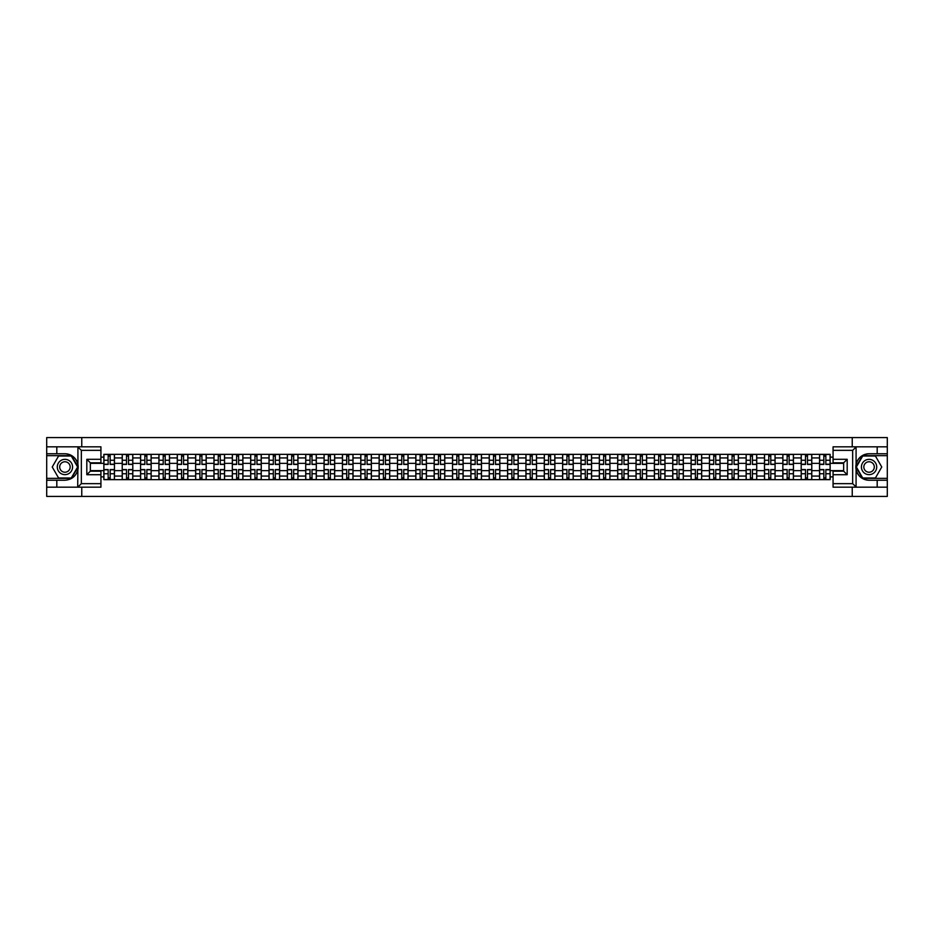 <?xml version="1.0" encoding="UTF-8"?>
<svg xmlns="http://www.w3.org/2000/svg" width="934" height="934" viewBox="0 0 934 934"><rect width="100%" height="100%" fill="white"/><g stroke="black" fill="none" stroke-linecap="round" stroke-linejoin="round"><path stroke-width="1.4" d="M100.93 450.351L81.34 450.351L77.709 446.826L100.93 446.826L100.93 462.82L90.341 462.82L90.341 471.18L100.93 471.18L100.93 487.174L77.709 487.174L77.919 464.443C76.098 457.835 71.766 454.274 64.936 453.761A13.239 13.239 0 0 1 77.919 469.557C76.098 476.165 71.766 479.726 64.936 480.239L46.7 480.239L46.7 496.409L887.3 496.409L887.3 455.652L862.514 455.652L855.964 467L862.514 478.348L887.3 478.348M869.064 453.761C862.234 454.274 857.902 457.835 856.081 464.443L856.081 469.557C857.902 476.165 862.234 479.726 869.064 480.239A13.239 13.239 0 0 1 855.836 467A13.239 13.239 0 0 1 869.064 453.761L887.3 453.761L887.3 437.591L46.7 437.591L46.7 478.348L71.486 478.348L78.036 467L71.486 455.652L46.7 455.652M122.226 479.644L122.226 457.94L114.462 457.94L114.462 479.644M114.462 457.94L114.462 454.356M122.226 457.94L122.226 454.356M132.803 454.356L132.803 479.644M140.567 479.644L140.567 454.356M151.156 454.356L151.156 479.644M158.92 479.644L158.92 454.356M169.509 454.356L169.509 479.644M177.273 479.644L177.273 454.356M187.862 454.356L187.862 479.644M195.626 479.644L195.626 454.356M206.204 454.356L206.204 479.644M213.968 479.644L213.968 454.356M224.557 454.356L224.557 479.644M232.321 479.644L232.321 454.356M242.91 454.356L242.91 479.644M250.674 479.644L250.674 454.356M261.263 454.356L261.263 479.644M269.027 479.644L269.027 454.356M279.616 454.356L279.616 479.644M287.38 479.644L287.38 454.356M297.958 454.356L297.958 479.644M305.722 479.644L305.722 454.356M316.311 454.356L316.311 479.644M324.075 479.644L324.075 454.356M334.664 454.356L334.664 479.644M342.428 479.644L342.428 454.356M353.017 454.356L353.017 479.644M360.781 479.644L360.781 454.356M371.37 454.356L371.37 479.644M379.134 479.644L379.134 454.356M389.712 454.356L389.712 479.644M397.475 479.644L397.475 454.356M408.065 454.356L408.065 479.644M415.828 479.644L415.828 454.356M426.418 454.356L426.418 479.644M434.182 479.644L434.182 454.356M444.771 454.356L444.771 479.644M452.535 479.644L452.535 454.356M463.124 454.356L463.124 479.644M470.876 479.644L470.876 454.356M481.465 454.356L481.465 479.644M489.229 479.644L489.229 454.356M499.818 454.356L499.818 479.644M507.582 479.644L507.582 454.356M518.172 454.356L518.172 479.644M525.935 479.644L525.935 454.356M536.525 454.356L536.525 479.644M544.288 479.644L544.288 454.356M554.866 454.356L554.866 479.644M562.63 479.644L562.63 454.356M573.219 454.356L573.219 479.644M580.983 479.644L580.983 454.356M591.572 454.356L591.572 479.644M599.336 479.644L599.336 454.356M609.925 454.356L609.925 479.644M617.689 479.644L617.689 454.356M628.278 454.356L628.278 479.644M636.042 479.644L636.042 454.356M646.62 454.356L646.62 479.644M654.384 479.644L654.384 454.356M664.973 454.356L664.973 479.644M672.737 479.644L672.737 454.356M683.326 454.356L683.326 479.644M691.09 479.644L691.09 454.356M701.679 454.356L701.679 479.644M709.443 479.644L709.443 454.356M720.032 454.356L720.032 479.644M727.796 479.644L727.796 454.356M738.374 454.356L738.374 479.644M746.138 479.644L746.138 454.356M756.727 454.356L756.727 479.644M764.491 479.644L764.491 454.356M775.08 454.356L775.08 479.644M782.844 479.644L782.844 454.356M793.433 454.356L793.433 479.644M801.197 479.644L801.197 454.356M811.774 454.356L811.774 479.644M819.538 479.644L819.538 454.356M819.538 470.643L811.774 470.643M801.197 470.643L793.433 470.643M782.844 470.643L775.08 470.643M764.491 470.643L756.727 470.643M746.138 470.643L738.374 470.643M727.796 470.643L720.032 470.643M709.443 470.643L701.679 470.643M691.09 470.643L683.326 470.643M672.737 470.643L664.973 470.643M654.384 470.643L646.62 470.643M636.042 470.643L628.278 470.643M617.689 470.643L609.925 470.643M599.336 470.643L591.572 470.643M580.983 470.643L573.219 470.643M562.63 470.643L554.866 470.643M544.288 470.643L536.525 470.643M525.935 470.643L518.172 470.643M507.582 470.643L499.818 470.643M489.229 470.643L481.465 470.643M470.876 470.643L463.124 470.643M452.535 470.643L444.771 470.643M434.182 470.643L426.418 470.643M415.828 470.643L408.065 470.643M397.475 470.643L389.712 470.643M379.134 470.643L371.37 470.643M360.781 470.643L353.017 470.643M342.428 470.643L334.664 470.643M324.075 470.643L316.311 470.643M305.722 470.643L297.958 470.643M287.38 470.643L279.616 470.643M269.027 470.643L261.263 470.643M250.674 470.643L242.91 470.643M232.321 470.643L224.557 470.643M213.968 470.643L206.204 470.643M195.626 470.643L187.862 470.643M177.273 470.643L169.509 470.643M158.92 470.643L151.156 470.643M140.567 470.643L132.803 470.643M122.226 470.643L114.462 470.643M819.538 463.357L811.774 463.357M801.197 463.357L793.433 463.357M782.844 463.357L775.08 463.357M764.491 463.357L756.727 463.357M746.138 463.357L738.374 463.357M727.796 463.357L720.032 463.357M709.443 463.357L701.679 463.357M691.09 463.357L683.326 463.357M672.737 463.357L664.973 463.357M654.384 463.357L646.62 463.357M636.042 463.357L628.278 463.357M617.689 463.357L609.925 463.357M599.336 463.357L591.572 463.357M580.983 463.357L573.219 463.357M562.63 463.357L554.866 463.357M544.288 463.357L536.525 463.357M525.935 463.357L518.172 463.357M507.582 463.357L499.818 463.357M489.229 463.357L481.465 463.357M470.876 463.357L463.124 463.357M452.535 463.357L444.771 463.357M434.182 463.357L426.418 463.357M415.828 463.357L408.065 463.357M397.475 463.357L389.712 463.357M379.134 463.357L371.37 463.357M360.781 463.357L353.017 463.357M342.428 463.357L334.664 463.357M324.075 463.357L316.311 463.357M305.722 463.357L297.958 463.357M287.38 463.357L279.616 463.357M269.027 463.357L261.263 463.357M250.674 463.357L242.91 463.357M232.321 463.357L224.557 463.357M213.968 463.357L206.204 463.357M195.626 463.357L187.862 463.357M177.273 463.357L169.509 463.357M158.92 463.357L151.156 463.357M140.567 463.357L132.803 463.357M122.226 463.357L114.462 463.357M90.341 470.643L103.872 470.643L103.872 463.357L90.341 463.357M100.93 457.123L103.872 457.123L103.872 463.357M843.659 463.357L830.128 463.357L830.128 454.356L103.872 454.356L103.872 457.123M830.128 457.123L833.07 457.123M833.07 476.877L830.128 476.877L830.128 470.643L843.659 470.643M103.872 470.643L103.872 479.644L830.128 479.644L830.128 476.877M103.872 476.877L100.93 476.877M852.24 496.409L852.24 487.174M852.24 446.826L852.24 437.591M81.76 496.409L81.76 487.174M81.76 446.826L81.76 437.591M830.128 463.357L830.128 470.643M110.165 477.881L108.157 477.881M108.157 456.119L110.165 456.119M128.518 477.881L126.51 477.881M126.51 456.119L128.518 456.119M146.86 477.881L144.863 477.881M144.863 456.119L146.86 456.119M165.213 477.881L163.217 477.881M163.217 456.119L165.213 456.119M183.566 477.881L181.57 477.881M181.57 456.119L183.566 456.119M201.919 477.881L199.911 477.881M199.911 456.119L201.919 456.119M220.261 477.881L218.264 477.881M218.264 456.119L220.261 456.119M238.614 477.881L236.617 477.881M236.617 456.119L238.614 456.119M256.967 477.881L254.97 477.881M254.97 456.119L256.967 456.119M275.32 477.881L273.323 477.881M273.323 456.119L275.32 456.119M293.673 477.881L291.665 477.881M291.665 456.119L293.673 456.119M312.014 477.881L310.018 477.881M310.018 456.119L312.014 456.119M330.367 477.881L328.371 477.881M328.371 456.119L330.367 456.119M348.721 477.881L346.724 477.881M346.724 456.119L348.721 456.119M367.074 477.881L365.077 477.881M365.077 456.119L367.074 456.119M385.427 477.881L383.419 477.881M383.419 456.119L385.427 456.119M403.768 477.881L401.772 477.881M401.772 456.119L403.768 456.119M422.121 477.881L420.125 477.881M420.125 456.119L422.121 456.119M440.474 477.881L438.478 477.881M438.478 456.119L440.474 456.119M458.827 477.881L456.819 477.881M456.819 456.119L458.827 456.119M477.181 477.881L475.173 477.881M475.173 456.119L477.181 456.119M495.522 477.881L493.526 477.881M493.526 456.119L495.522 456.119M513.875 477.881L511.879 477.881M511.879 456.119L513.875 456.119M532.228 477.881L530.232 477.881M530.232 456.119L532.228 456.119M550.581 477.881L548.573 477.881M548.573 456.119L550.581 456.119M568.923 477.881L566.926 477.881M566.926 456.119L568.923 456.119M587.276 477.881L585.279 477.881M585.279 456.119L587.276 456.119M605.629 477.881L603.633 477.881M603.633 456.119L605.629 456.119M623.982 477.881L621.986 477.881M621.986 456.119L623.982 456.119M642.335 477.881L640.327 477.881M640.327 456.119L642.335 456.119M660.677 477.881L658.68 477.881M658.68 456.119L660.677 456.119M679.03 477.881L677.033 477.881M677.033 456.119L679.03 456.119M697.383 477.881L695.386 477.881M695.386 456.119L697.383 456.119M715.736 477.881L713.739 477.881M713.739 456.119L715.736 456.119M734.089 477.881L732.081 477.881M732.081 456.119L734.089 456.119M752.43 477.881L750.434 477.881M750.434 456.119L752.43 456.119M770.784 477.881L768.787 477.881M768.787 456.119L770.784 456.119M789.137 477.881L787.14 477.881M787.14 456.119L789.137 456.119M807.49 477.881L805.482 477.881M805.482 456.119L807.49 456.119M825.843 477.881L823.835 477.881M823.835 456.119L825.843 456.119M110.165 464.467L110.165 454.473L114.392 454.473L114.392 464.467L110.165 464.467M108.157 456.002L110.165 456.002M111.87 454.473L103.931 454.473L103.931 464.467L108.157 464.467L108.157 454.473L106.453 454.473M108.157 469.533L108.157 479.527L103.931 479.527L103.931 469.533L108.157 469.533M110.165 477.998L108.157 477.998M106.453 479.527L114.392 479.527L114.392 469.533L110.165 469.533L110.165 479.527L111.87 479.527M128.518 464.467L128.518 454.473L132.745 454.473L132.745 464.467L128.518 464.467M126.51 456.002L128.518 456.002M130.223 454.473L122.284 454.473L122.284 464.467L126.51 464.467L126.51 454.473L124.806 454.473M146.86 464.467L146.86 454.473L151.098 454.473L151.098 464.467L146.86 464.467M144.863 456.002L146.86 456.002M148.564 454.473L140.625 454.473L140.625 464.467L144.863 464.467L144.863 454.473L143.159 454.473M56.811 480.239L56.811 487.174L46.7 487.174M77.709 487.174L56.811 487.174M46.7 480.239L46.7 478.348M77.709 446.826L56.811 446.826L56.811 453.761L46.7 453.761M56.811 446.826L46.7 446.826M64.936 453.761L56.811 453.761M90.341 462.82L86.815 459.294L100.93 459.294M100.93 474.706L86.815 474.706L90.341 471.18M77.919 487.069L81.34 483.649L100.93 483.649M856.291 446.826L852.66 450.351L833.07 450.351L833.07 446.826L887.3 446.826M877.189 453.761L877.189 446.826M833.07 483.649L852.66 483.649L856.291 487.174L833.07 487.174L833.07 471.18L843.659 471.18L843.659 462.82L833.07 462.82L833.07 450.351M887.3 453.761L887.3 455.652M856.291 487.174L877.189 487.174L877.189 480.239L887.3 480.239M877.189 487.174L887.3 487.174M869.064 480.239L877.189 480.239M843.659 471.18L847.185 474.706L833.07 474.706M833.07 459.294L847.185 459.294L843.659 462.82M57.289 467A7.647 7.647 0 0 0 64.936 474.647A7.647 7.647 0 0 0 72.583 467A7.647 7.647 0 0 0 64.936 459.353A7.647 7.647 0 0 0 57.289 467M59.694 467A5.23 5.23 0 0 0 64.936 472.23A5.23 5.23 0 0 0 70.167 467A5.23 5.23 0 0 0 64.936 461.77A5.23 5.23 0 0 0 59.694 467M71.288 456.002L77.639 467L71.288 477.998L58.585 477.998L52.234 467L58.585 456.002L71.288 456.002M861.417 467A7.647 7.647 0 0 0 869.064 474.647A7.647 7.647 0 0 0 876.711 467A7.647 7.647 0 0 0 869.064 459.353A7.647 7.647 0 0 0 861.417 467M863.833 467A5.23 5.23 0 0 0 869.064 472.23A5.23 5.23 0 0 0 874.306 467A5.23 5.23 0 0 0 869.064 461.77A5.23 5.23 0 0 0 863.833 467M875.415 456.002L881.766 467L875.415 477.998L862.712 477.998L856.361 467L862.712 456.002L875.415 456.002M126.51 469.533L126.51 479.527L122.284 479.527L122.284 469.533L126.51 469.533M128.518 477.998L126.51 477.998M124.806 479.527L132.745 479.527L132.745 469.533L128.518 469.533L128.518 479.527L130.223 479.527M144.863 469.533L144.863 479.527L140.625 479.527L140.625 469.533L144.863 469.533M146.86 477.998L144.863 477.998M143.159 479.527L151.098 479.527L151.098 469.533L146.86 469.533L146.86 479.527L148.564 479.527M165.213 464.467L165.213 454.473L169.451 454.473L169.451 464.467L165.213 464.467M163.217 456.002L165.213 456.002M166.917 454.473L158.978 454.473L158.978 464.467L163.217 464.467L163.217 454.473L161.512 454.473M183.566 464.467L183.566 454.473L187.804 454.473L187.804 464.467L183.566 464.467M181.57 456.002L183.566 456.002M185.271 454.473L177.332 454.473L177.332 464.467L181.57 464.467L181.57 454.473L179.865 454.473M201.919 464.467L201.919 454.473L206.145 454.473L206.145 464.467L201.919 464.467M199.911 456.002L201.919 456.002M203.624 454.473L195.685 454.473L195.685 464.467L199.911 464.467L199.911 454.473L198.206 454.473M163.217 469.533L163.217 479.527L158.978 479.527L158.978 469.533L163.217 469.533M165.213 477.998L163.217 477.998M161.512 479.527L169.451 479.527L169.451 469.533L165.213 469.533L165.213 479.527L166.917 479.527M181.57 469.533L181.57 479.527L177.332 479.527L177.332 469.533L181.57 469.533M183.566 477.998L181.57 477.998M179.865 479.527L187.804 479.527L187.804 469.533L183.566 469.533L183.566 479.527L185.271 479.527M199.911 469.533L199.911 479.527L195.685 479.527L195.685 469.533L199.911 469.533M201.919 477.998L199.911 477.998M198.206 479.527L206.145 479.527L206.145 469.533L201.919 469.533L201.919 479.527L203.624 479.527M218.264 469.533L218.264 479.527L214.026 479.527L214.026 469.533L218.264 469.533M220.261 477.998L218.264 477.998M216.56 479.527L224.499 479.527L224.499 469.533L220.261 469.533L220.261 479.527L221.977 479.527M236.617 469.533L236.617 479.527L232.379 479.527L232.379 469.533L236.617 469.533M238.614 477.998L236.617 477.998M234.913 479.527L242.852 479.527L242.852 469.533L238.614 469.533L238.614 479.527L240.318 479.527M254.97 469.533L254.97 479.527L250.732 479.527L250.732 469.533L254.97 469.533M256.967 477.998L254.97 477.998M253.266 479.527L261.205 479.527L261.205 469.533L256.967 469.533L256.967 479.527L258.671 479.527M273.323 469.533L273.323 479.527L269.085 479.527L269.085 469.533L273.323 469.533M275.32 477.998L273.323 477.998M271.607 479.527L279.558 479.527L279.558 469.533L275.32 469.533L275.32 479.527L277.024 479.527M291.665 469.533L291.665 479.527L287.438 479.527L287.438 469.533L291.665 469.533M293.673 477.998L291.665 477.998M289.96 479.527L297.899 479.527L297.899 469.533L293.673 469.533L293.673 479.527L295.377 479.527M310.018 469.533L310.018 479.527L305.78 479.527L305.78 469.533L310.018 469.533M312.014 477.998L310.018 477.998M308.313 479.527L316.252 479.527L316.252 469.533L312.014 469.533L312.014 479.527L313.731 479.527M328.371 469.533L328.371 479.527L324.133 479.527L324.133 469.533L328.371 469.533M330.367 477.998L328.371 477.998M326.666 479.527L334.606 479.527L334.606 469.533L330.367 469.533L330.367 479.527L332.072 479.527M346.724 469.533L346.724 479.527L342.486 479.527L342.486 469.533L346.724 469.533M348.721 477.998L346.724 477.998M345.02 479.527L352.959 479.527L352.959 469.533L348.721 469.533L348.721 479.527L350.425 479.527M365.077 469.533L365.077 479.527L360.839 479.527L360.839 469.533L365.077 469.533M367.074 477.998L365.077 477.998M363.361 479.527L371.312 479.527L371.312 469.533L367.074 469.533L367.074 479.527L368.778 479.527M383.419 469.533L383.419 479.527L379.192 479.527L379.192 469.533L383.419 469.533M385.427 477.998L383.419 477.998M381.714 479.527L389.653 479.527L389.653 469.533L385.427 469.533L385.427 479.527L387.131 479.527M401.772 469.533L401.772 479.527L397.534 479.527L397.534 469.533L401.772 469.533M403.768 477.998L401.772 477.998M400.067 479.527L408.006 479.527L408.006 469.533L403.768 469.533L403.768 479.527L405.473 479.527M420.125 469.533L420.125 479.527L415.887 479.527L415.887 469.533L420.125 469.533M422.121 477.998L420.125 477.998M418.42 479.527L426.359 479.527L426.359 469.533L422.121 469.533L422.121 479.527L423.826 479.527M438.478 469.533L438.478 479.527L434.24 479.527L434.24 469.533L438.478 469.533M440.474 477.998L438.478 477.998M436.773 479.527L444.712 479.527L444.712 469.533L440.474 469.533L440.474 479.527L442.179 479.527M456.819 469.533L456.819 479.527L452.593 479.527L452.593 469.533L456.819 469.533M458.827 477.998L456.819 477.998M455.115 479.527L463.054 479.527L463.054 469.533L458.827 469.533L458.827 479.527L460.532 479.527M475.173 469.533L475.173 479.527L470.946 479.527L470.946 469.533L475.173 469.533M477.181 477.998L475.173 477.998M473.468 479.527L481.407 479.527L481.407 469.533L477.181 469.533L477.181 479.527L478.885 479.527M493.526 469.533L493.526 479.527L489.288 479.527L489.288 469.533L493.526 469.533M495.522 477.998L493.526 477.998M491.821 479.527L499.76 479.527L499.76 469.533L495.522 469.533L495.522 479.527L497.227 479.527M220.261 464.467L220.261 454.473L224.499 454.473L224.499 464.467L220.261 464.467M218.264 456.002L220.261 456.002M221.977 454.473L214.026 454.473L214.026 464.467L218.264 464.467L218.264 454.473L216.56 454.473M238.614 464.467L238.614 454.473L242.852 454.473L242.852 464.467L238.614 464.467M236.617 456.002L238.614 456.002M240.318 454.473L232.379 454.473L232.379 464.467L236.617 464.467L236.617 454.473L234.913 454.473M256.967 464.467L256.967 454.473L261.205 454.473L261.205 464.467L256.967 464.467M254.97 456.002L256.967 456.002M258.671 454.473L250.732 454.473L250.732 464.467L254.97 464.467L254.97 454.473L253.266 454.473M275.32 464.467L275.32 454.473L279.558 454.473L279.558 464.467L275.32 464.467M273.323 456.002L275.32 456.002M277.024 454.473L269.085 454.473L269.085 464.467L273.323 464.467L273.323 454.473L271.607 454.473M293.673 464.467L293.673 454.473L297.899 454.473L297.899 464.467L293.673 464.467M291.665 456.002L293.673 456.002M295.377 454.473L287.438 454.473L287.438 464.467L291.665 464.467L291.665 454.473L289.96 454.473M312.014 464.467L312.014 454.473L316.252 454.473L316.252 464.467L312.014 464.467M310.018 456.002L312.014 456.002M313.731 454.473L305.78 454.473L305.78 464.467L310.018 464.467L310.018 454.473L308.313 454.473M330.367 464.467L330.367 454.473L334.606 454.473L334.606 464.467L330.367 464.467M328.371 456.002L330.367 456.002M332.072 454.473L324.133 454.473L324.133 464.467L328.371 464.467L328.371 454.473L326.666 454.473M348.721 464.467L348.721 454.473L352.959 454.473L352.959 464.467L348.721 464.467M346.724 456.002L348.721 456.002M350.425 454.473L342.486 454.473L342.486 464.467L346.724 464.467L346.724 454.473L345.02 454.473M367.074 464.467L367.074 454.473L371.312 454.473L371.312 464.467L367.074 464.467M365.077 456.002L367.074 456.002M368.778 454.473L360.839 454.473L360.839 464.467L365.077 464.467L365.077 454.473L363.361 454.473M385.427 464.467L385.427 454.473L389.653 454.473L389.653 464.467L385.427 464.467M383.419 456.002L385.427 456.002M387.131 454.473L379.192 454.473L379.192 464.467L383.419 464.467L383.419 454.473L381.714 454.473M403.768 464.467L403.768 454.473L408.006 454.473L408.006 464.467L403.768 464.467M401.772 456.002L403.768 456.002M405.473 454.473L397.534 454.473L397.534 464.467L401.772 464.467L401.772 454.473L400.067 454.473M422.121 464.467L422.121 454.473L426.359 454.473L426.359 464.467L422.121 464.467M420.125 456.002L422.121 456.002M423.826 454.473L415.887 454.473L415.887 464.467L420.125 464.467L420.125 454.473L418.42 454.473M440.474 464.467L440.474 454.473L444.712 454.473L444.712 464.467L440.474 464.467M438.478 456.002L440.474 456.002M442.179 454.473L434.24 454.473L434.24 464.467L438.478 464.467L438.478 454.473L436.773 454.473M458.827 464.467L458.827 454.473L463.054 454.473L463.054 464.467L458.827 464.467M456.819 456.002L458.827 456.002M460.532 454.473L452.593 454.473L452.593 464.467L456.819 464.467L456.819 454.473L455.115 454.473M477.181 464.467L477.181 454.473L481.407 454.473L481.407 464.467L477.181 464.467M475.173 456.002L477.181 456.002M478.885 454.473L470.946 454.473L470.946 464.467L475.173 464.467L475.173 454.473L473.468 454.473M495.522 464.467L495.522 454.473L499.76 454.473L499.76 464.467L495.522 464.467M493.526 456.002L495.522 456.002M497.227 454.473L489.288 454.473L489.288 464.467L493.526 464.467L493.526 454.473L491.821 454.473M513.875 464.467L513.875 454.473L518.113 454.473L518.113 464.467L513.875 464.467M511.879 456.002L513.875 456.002M515.58 454.473L507.641 454.473L507.641 464.467L511.879 464.467L511.879 454.473L510.174 454.473M532.228 464.467L532.228 454.473L536.466 454.473L536.466 464.467L532.228 464.467M530.232 456.002L532.228 456.002M533.933 454.473L525.994 454.473L525.994 464.467L530.232 464.467L530.232 454.473L528.527 454.473M550.581 464.467L550.581 454.473L554.808 454.473L554.808 464.467L550.581 464.467M548.573 456.002L550.581 456.002M552.286 454.473L544.347 454.473L544.347 464.467L548.573 464.467L548.573 454.473L546.869 454.473M568.923 464.467L568.923 454.473L573.161 454.473L573.161 464.467L568.923 464.467M566.926 456.002L568.923 456.002M570.639 454.473L562.688 454.473L562.688 464.467L566.926 464.467L566.926 454.473L565.222 454.473M511.879 469.533L511.879 479.527L507.641 479.527L507.641 469.533L511.879 469.533M513.875 477.998L511.879 477.998M510.174 479.527L518.113 479.527L518.113 469.533L513.875 469.533L513.875 479.527L515.58 479.527M530.232 469.533L530.232 479.527L525.994 479.527L525.994 469.533L530.232 469.533M532.228 477.998L530.232 477.998M528.527 479.527L536.466 479.527L536.466 469.533L532.228 469.533L532.228 479.527L533.933 479.527M548.573 469.533L548.573 479.527L544.347 479.527L544.347 469.533L548.573 469.533M550.581 477.998L548.573 477.998M546.869 479.527L554.808 479.527L554.808 469.533L550.581 469.533L550.581 479.527L552.286 479.527M566.926 469.533L566.926 479.527L562.688 479.527L562.688 469.533L566.926 469.533M568.923 477.998L566.926 477.998M565.222 479.527L573.161 479.527L573.161 469.533L568.923 469.533L568.923 479.527L570.639 479.527M587.276 464.467L587.276 454.473L591.514 454.473L591.514 464.467L587.276 464.467M585.279 456.002L587.276 456.002M588.98 454.473L581.041 454.473L581.041 464.467L585.279 464.467L585.279 454.473L583.575 454.473M585.279 469.533L585.279 479.527L581.041 479.527L581.041 469.533L585.279 469.533M587.276 477.998L585.279 477.998M583.575 479.527L591.514 479.527L591.514 469.533L587.276 469.533L587.276 479.527L588.98 479.527M605.629 464.467L605.629 454.473L609.867 454.473L609.867 464.467L605.629 464.467M603.633 456.002L605.629 456.002M607.334 454.473L599.394 454.473L599.394 464.467L603.633 464.467L603.633 454.473L601.928 454.473M603.633 469.533L603.633 479.527L599.394 479.527L599.394 469.533L603.633 469.533M605.629 477.998L603.633 477.998M601.928 479.527L609.867 479.527L609.867 469.533L605.629 469.533L605.629 479.527L607.334 479.527M623.982 464.467L623.982 454.473L628.22 454.473L628.22 464.467L623.982 464.467M621.986 456.002L623.982 456.002M625.687 454.473L617.748 454.473L617.748 464.467L621.986 464.467L621.986 454.473L620.269 454.473M621.986 469.533L621.986 479.527L617.748 479.527L617.748 469.533L621.986 469.533M623.982 477.998L621.986 477.998M620.269 479.527L628.22 479.527L628.22 469.533L623.982 469.533L623.982 479.527L625.687 479.527M642.335 464.467L642.335 454.473L646.561 454.473L646.561 464.467L642.335 464.467M640.327 456.002L642.335 456.002M644.04 454.473L636.101 454.473L636.101 464.467L640.327 464.467L640.327 454.473L638.622 454.473M640.327 469.533L640.327 479.527L636.101 479.527L636.101 469.533L640.327 469.533M642.335 477.998L640.327 477.998M638.622 479.527L646.561 479.527L646.561 469.533L642.335 469.533L642.335 479.527L644.04 479.527M660.677 464.467L660.677 454.473L664.915 454.473L664.915 464.467L660.677 464.467M658.68 456.002L660.677 456.002M662.393 454.473L654.442 454.473L654.442 464.467L658.68 464.467L658.68 454.473L656.976 454.473M658.68 469.533L658.68 479.527L654.442 479.527L654.442 469.533L658.68 469.533M660.677 477.998L658.68 477.998M656.976 479.527L664.915 479.527L664.915 469.533L660.677 469.533L660.677 479.527L662.393 479.527M679.03 464.467L679.03 454.473L683.268 454.473L683.268 464.467L679.03 464.467M677.033 456.002L679.03 456.002M680.734 454.473L672.795 454.473L672.795 464.467L677.033 464.467L677.033 454.473L675.329 454.473M677.033 469.533L677.033 479.527L672.795 479.527L672.795 469.533L677.033 469.533M679.03 477.998L677.033 477.998M675.329 479.527L683.268 479.527L683.268 469.533L679.03 469.533L679.03 479.527L680.734 479.527M697.383 464.467L697.383 454.473L701.621 454.473L701.621 464.467L697.383 464.467M695.386 456.002L697.383 456.002M699.087 454.473L691.148 454.473L691.148 464.467L695.386 464.467L695.386 454.473L693.682 454.473M695.386 469.533L695.386 479.527L691.148 479.527L691.148 469.533L695.386 469.533M697.383 477.998L695.386 477.998M693.682 479.527L701.621 479.527L701.621 469.533L697.383 469.533L697.383 479.527L699.087 479.527M715.736 464.467L715.736 454.473L719.974 454.473L719.974 464.467L715.736 464.467M713.739 456.002L715.736 456.002M717.44 454.473L709.501 454.473L709.501 464.467L713.739 464.467L713.739 454.473L712.023 454.473M713.739 469.533L713.739 479.527L709.501 479.527L709.501 469.533L713.739 469.533M715.736 477.998L713.739 477.998M712.023 479.527L719.974 479.527L719.974 469.533L715.736 469.533L715.736 479.527L717.44 479.527M734.089 464.467L734.089 454.473L738.315 454.473L738.315 464.467L734.089 464.467M732.081 456.002L734.089 456.002M735.794 454.473L727.855 454.473L727.855 464.467L732.081 464.467L732.081 454.473L730.376 454.473M732.081 469.533L732.081 479.527L727.855 479.527L727.855 469.533L732.081 469.533M734.089 477.998L732.081 477.998M730.376 479.527L738.315 479.527L738.315 469.533L734.089 469.533L734.089 479.527L735.794 479.527M752.43 464.467L752.43 454.473L756.668 454.473L756.668 464.467L752.43 464.467M750.434 456.002L752.43 456.002M754.135 454.473L746.196 454.473L746.196 464.467L750.434 464.467L750.434 454.473L748.729 454.473M750.434 469.533L750.434 479.527L746.196 479.527L746.196 469.533L750.434 469.533M752.43 477.998L750.434 477.998M748.729 479.527L756.668 479.527L756.668 469.533L752.43 469.533L752.43 479.527L754.135 479.527M770.784 464.467L770.784 454.473L775.022 454.473L775.022 464.467L770.784 464.467M768.787 456.002L770.784 456.002M772.488 454.473L764.549 454.473L764.549 464.467L768.787 464.467L768.787 454.473L767.083 454.473M768.787 469.533L768.787 479.527L764.549 479.527L764.549 469.533L768.787 469.533M770.784 477.998L768.787 477.998M767.083 479.527L775.022 479.527L775.022 469.533L770.784 469.533L770.784 479.527L772.488 479.527M789.137 464.467L789.137 454.473L793.375 454.473L793.375 464.467L789.137 464.467M787.14 456.002L789.137 456.002M790.841 454.473L782.902 454.473L782.902 464.467L787.14 464.467L787.14 454.473L785.436 454.473M787.14 469.533L787.14 479.527L782.902 479.527L782.902 469.533L787.14 469.533M789.137 477.998L787.14 477.998M785.436 479.527L793.375 479.527L793.375 469.533L789.137 469.533L789.137 479.527L790.841 479.527M807.49 464.467L807.49 454.473L811.716 454.473L811.716 464.467L807.49 464.467M805.482 456.002L807.49 456.002M809.194 454.473L801.255 454.473L801.255 464.467L805.482 464.467L805.482 454.473L803.777 454.473M805.482 469.533L805.482 479.527L801.255 479.527L801.255 469.533L805.482 469.533M807.49 477.998L805.482 477.998M803.777 479.527L811.716 479.527L811.716 469.533L807.49 469.533L807.49 479.527L809.194 479.527M825.843 464.467L825.843 454.473L830.069 454.473L830.069 464.467L825.843 464.467M823.835 456.002L825.843 456.002M827.547 454.473L819.608 454.473L819.608 464.467L823.835 464.467L823.835 454.473L822.13 454.473M823.835 469.533L823.835 479.527L819.608 479.527L819.608 469.533L823.835 469.533M825.843 477.998L823.835 477.998M822.13 479.527L830.069 479.527L830.069 469.533L825.843 469.533L825.843 479.527L827.547 479.527M801.197 457.94L793.433 457.94M782.844 457.94L775.08 457.94M764.491 457.94L756.727 457.94M746.138 457.94L738.374 457.94M727.796 457.94L720.032 457.94M709.443 457.94L701.679 457.94M691.09 457.94L683.326 457.94M672.737 457.94L664.973 457.94M654.384 457.94L646.62 457.94M636.042 457.94L628.278 457.94M617.689 457.94L609.925 457.94M599.336 457.94L591.572 457.94M580.983 457.94L573.219 457.94M562.63 457.94L554.866 457.94M544.288 457.94L536.525 457.94M525.935 457.94L518.172 457.94M507.582 457.94L499.818 457.94M489.229 457.94L481.465 457.94M470.876 457.94L463.124 457.94M452.535 457.94L444.771 457.94M434.182 457.94L426.418 457.94M415.828 457.94L408.065 457.94M397.475 457.94L389.712 457.94M379.134 457.94L371.37 457.94M360.781 457.94L353.017 457.94M342.428 457.94L334.664 457.94M324.075 457.94L316.311 457.94M305.722 457.94L297.958 457.94M287.38 457.94L279.616 457.94M269.027 457.94L261.263 457.94M250.674 457.94L242.91 457.94M232.321 457.94L224.557 457.94M213.968 457.94L206.204 457.94M195.626 457.94L187.862 457.94M177.273 457.94L169.509 457.94M158.92 457.94L151.156 457.94M140.567 457.94L132.803 457.94M819.538 457.94L811.774 457.94M801.197 476.06L793.433 476.06M782.844 476.06L775.08 476.06M764.491 476.06L756.727 476.06M746.138 476.06L738.374 476.06M727.796 476.06L720.032 476.06M709.443 476.06L701.679 476.06M691.09 476.06L683.326 476.06M672.737 476.06L664.973 476.06M654.384 476.06L646.62 476.06M636.042 476.06L628.278 476.06M617.689 476.06L609.925 476.06M599.336 476.06L591.572 476.06M580.983 476.06L573.219 476.06M562.63 476.06L554.866 476.06M544.288 476.06L536.525 476.06M525.935 476.06L518.172 476.06M507.582 476.06L499.818 476.06M489.229 476.06L481.465 476.06M470.876 476.06L463.124 476.06M452.535 476.06L444.771 476.06M434.182 476.06L426.418 476.06M415.828 476.06L408.065 476.06M397.475 476.06L389.712 476.06M379.134 476.06L371.37 476.06M360.781 476.06L353.017 476.06M342.428 476.06L334.664 476.06M324.075 476.06L316.311 476.06M305.722 476.06L297.958 476.06M287.38 476.06L279.616 476.06M269.027 476.06L261.263 476.06M250.674 476.06L242.91 476.06M232.321 476.06L224.557 476.06M213.968 476.06L206.204 476.06M195.626 476.06L187.862 476.06M177.273 476.06L169.509 476.06M158.92 476.06L151.156 476.06M140.567 476.06L132.803 476.06M122.226 476.06L114.462 476.06M819.538 476.06L811.774 476.06M110.165 464.221L114.392 464.221M110.165 460.252L114.392 460.252M103.931 464.221L108.157 464.221M103.931 460.252L108.157 460.252M108.157 469.779L103.931 469.779M108.157 473.748L103.931 473.748M114.392 469.779L110.165 469.779M114.392 473.748L110.165 473.748M128.518 464.221L132.745 464.221M128.518 460.252L132.745 460.252M122.284 464.221L126.51 464.221M122.284 460.252L126.51 460.252M146.86 464.221L151.098 464.221M146.86 460.252L151.098 460.252M140.625 464.221L144.863 464.221M140.625 460.252L144.863 460.252M77.919 464.443L77.919 446.931M81.34 450.351L81.34 483.649M86.815 474.706L86.815 459.294M856.081 446.931L856.081 464.443M856.081 469.557L856.081 487.069M852.66 483.649L852.66 450.351M847.185 459.294L847.185 474.706M126.51 469.779L122.284 469.779M126.51 473.748L122.284 473.748M132.745 469.779L128.518 469.779M132.745 473.748L128.518 473.748M144.863 469.779L140.625 469.779M144.863 473.748L140.625 473.748M151.098 469.779L146.86 469.779M151.098 473.748L146.86 473.748M165.213 464.221L169.451 464.221M165.213 460.252L169.451 460.252M158.978 464.221L163.217 464.221M158.978 460.252L163.217 460.252M183.566 464.221L187.804 464.221M183.566 460.252L187.804 460.252M177.332 464.221L181.57 464.221M177.332 460.252L181.57 460.252M201.919 464.221L206.145 464.221M201.919 460.252L206.145 460.252M195.685 464.221L199.911 464.221M195.685 460.252L199.911 460.252M163.217 469.779L158.978 469.779M163.217 473.748L158.978 473.748M169.451 469.779L165.213 469.779M169.451 473.748L165.213 473.748M181.57 469.779L177.332 469.779M181.57 473.748L177.332 473.748M187.804 469.779L183.566 469.779M187.804 473.748L183.566 473.748M199.911 469.779L195.685 469.779M199.911 473.748L195.685 473.748M206.145 469.779L201.919 469.779M206.145 473.748L201.919 473.748M218.264 469.779L214.026 469.779M218.264 473.748L214.026 473.748M224.499 469.779L220.261 469.779M224.499 473.748L220.261 473.748M236.617 469.779L232.379 469.779M236.617 473.748L232.379 473.748M242.852 469.779L238.614 469.779M242.852 473.748L238.614 473.748M254.97 469.779L250.732 469.779M254.97 473.748L250.732 473.748M261.205 469.779L256.967 469.779M261.205 473.748L256.967 473.748M273.323 469.779L269.085 469.779M273.323 473.748L269.085 473.748M279.558 469.779L275.32 469.779M279.558 473.748L275.32 473.748M291.665 469.779L287.438 469.779M291.665 473.748L287.438 473.748M297.899 469.779L293.673 469.779M297.899 473.748L293.673 473.748M310.018 469.779L305.78 469.779M310.018 473.748L305.78 473.748M316.252 469.779L312.014 469.779M316.252 473.748L312.014 473.748M328.371 469.779L324.133 469.779M328.371 473.748L324.133 473.748M334.606 469.779L330.367 469.779M334.606 473.748L330.367 473.748M346.724 469.779L342.486 469.779M346.724 473.748L342.486 473.748M352.959 469.779L348.721 469.779M352.959 473.748L348.721 473.748M365.077 469.779L360.839 469.779M365.077 473.748L360.839 473.748M371.312 469.779L367.074 469.779M371.312 473.748L367.074 473.748M383.419 469.779L379.192 469.779M383.419 473.748L379.192 473.748M389.653 469.779L385.427 469.779M389.653 473.748L385.427 473.748M401.772 469.779L397.534 469.779M401.772 473.748L397.534 473.748M408.006 469.779L403.768 469.779M408.006 473.748L403.768 473.748M420.125 469.779L415.887 469.779M420.125 473.748L415.887 473.748M426.359 469.779L422.121 469.779M426.359 473.748L422.121 473.748M438.478 469.779L434.24 469.779M438.478 473.748L434.24 473.748M444.712 469.779L440.474 469.779M444.712 473.748L440.474 473.748M456.819 469.779L452.593 469.779M456.819 473.748L452.593 473.748M463.054 469.779L458.827 469.779M463.054 473.748L458.827 473.748M475.173 469.779L470.946 469.779M475.173 473.748L470.946 473.748M481.407 469.779L477.181 469.779M481.407 473.748L477.181 473.748M493.526 469.779L489.288 469.779M493.526 473.748L489.288 473.748M499.76 469.779L495.522 469.779M499.76 473.748L495.522 473.748M220.261 464.221L224.499 464.221M220.261 460.252L224.499 460.252M214.026 464.221L218.264 464.221M214.026 460.252L218.264 460.252M238.614 464.221L242.852 464.221M238.614 460.252L242.852 460.252M232.379 464.221L236.617 464.221M232.379 460.252L236.617 460.252M256.967 464.221L261.205 464.221M256.967 460.252L261.205 460.252M250.732 464.221L254.97 464.221M250.732 460.252L254.97 460.252M275.32 464.221L279.558 464.221M275.32 460.252L279.558 460.252M269.085 464.221L273.323 464.221M269.085 460.252L273.323 460.252M293.673 464.221L297.899 464.221M293.673 460.252L297.899 460.252M287.438 464.221L291.665 464.221M287.438 460.252L291.665 460.252M312.014 464.221L316.252 464.221M312.014 460.252L316.252 460.252M305.78 464.221L310.018 464.221M305.78 460.252L310.018 460.252M330.367 464.221L334.606 464.221M330.367 460.252L334.606 460.252M324.133 464.221L328.371 464.221M324.133 460.252L328.371 460.252M348.721 464.221L352.959 464.221M348.721 460.252L352.959 460.252M342.486 464.221L346.724 464.221M342.486 460.252L346.724 460.252M367.074 464.221L371.312 464.221M367.074 460.252L371.312 460.252M360.839 464.221L365.077 464.221M360.839 460.252L365.077 460.252M385.427 464.221L389.653 464.221M385.427 460.252L389.653 460.252M379.192 464.221L383.419 464.221M379.192 460.252L383.419 460.252M403.768 464.221L408.006 464.221M403.768 460.252L408.006 460.252M397.534 464.221L401.772 464.221M397.534 460.252L401.772 460.252M422.121 464.221L426.359 464.221M422.121 460.252L426.359 460.252M415.887 464.221L420.125 464.221M415.887 460.252L420.125 460.252M440.474 464.221L444.712 464.221M440.474 460.252L444.712 460.252M434.24 464.221L438.478 464.221M434.24 460.252L438.478 460.252M458.827 464.221L463.054 464.221M458.827 460.252L463.054 460.252M452.593 464.221L456.819 464.221M452.593 460.252L456.819 460.252M477.181 464.221L481.407 464.221M477.181 460.252L481.407 460.252M470.946 464.221L475.173 464.221M470.946 460.252L475.173 460.252M495.522 464.221L499.76 464.221M495.522 460.252L499.76 460.252M489.288 464.221L493.526 464.221M489.288 460.252L493.526 460.252M513.875 464.221L518.113 464.221M513.875 460.252L518.113 460.252M507.641 464.221L511.879 464.221M507.641 460.252L511.879 460.252M532.228 464.221L536.466 464.221M532.228 460.252L536.466 460.252M525.994 464.221L530.232 464.221M525.994 460.252L530.232 460.252M550.581 464.221L554.808 464.221M550.581 460.252L554.808 460.252M544.347 464.221L548.573 464.221M544.347 460.252L548.573 460.252M568.923 464.221L573.161 464.221M568.923 460.252L573.161 460.252M562.688 464.221L566.926 464.221M562.688 460.252L566.926 460.252M511.879 469.779L507.641 469.779M511.879 473.748L507.641 473.748M518.113 469.779L513.875 469.779M518.113 473.748L513.875 473.748M530.232 469.779L525.994 469.779M530.232 473.748L525.994 473.748M536.466 469.779L532.228 469.779M536.466 473.748L532.228 473.748M548.573 469.779L544.347 469.779M548.573 473.748L544.347 473.748M554.808 469.779L550.581 469.779M554.808 473.748L550.581 473.748M566.926 469.779L562.688 469.779M566.926 473.748L562.688 473.748M573.161 469.779L568.923 469.779M573.161 473.748L568.923 473.748M587.276 464.221L591.514 464.221M587.276 460.252L591.514 460.252M581.041 464.221L585.279 464.221M581.041 460.252L585.279 460.252M585.279 469.779L581.041 469.779M585.279 473.748L581.041 473.748M591.514 469.779L587.276 469.779M591.514 473.748L587.276 473.748M605.629 464.221L609.867 464.221M605.629 460.252L609.867 460.252M599.394 464.221L603.633 464.221M599.394 460.252L603.633 460.252M603.633 469.779L599.394 469.779M603.633 473.748L599.394 473.748M609.867 469.779L605.629 469.779M609.867 473.748L605.629 473.748M623.982 464.221L628.22 464.221M623.982 460.252L628.22 460.252M617.748 464.221L621.986 464.221M617.748 460.252L621.986 460.252M621.986 469.779L617.748 469.779M621.986 473.748L617.748 473.748M628.22 469.779L623.982 469.779M628.22 473.748L623.982 473.748M642.335 464.221L646.561 464.221M642.335 460.252L646.561 460.252M636.101 464.221L640.327 464.221M636.101 460.252L640.327 460.252M640.327 469.779L636.101 469.779M640.327 473.748L636.101 473.748M646.561 469.779L642.335 469.779M646.561 473.748L642.335 473.748M660.677 464.221L664.915 464.221M660.677 460.252L664.915 460.252M654.442 464.221L658.68 464.221M654.442 460.252L658.68 460.252M658.68 469.779L654.442 469.779M658.68 473.748L654.442 473.748M664.915 469.779L660.677 469.779M664.915 473.748L660.677 473.748M679.03 464.221L683.268 464.221M679.03 460.252L683.268 460.252M672.795 464.221L677.033 464.221M672.795 460.252L677.033 460.252M677.033 469.779L672.795 469.779M677.033 473.748L672.795 473.748M683.268 469.779L679.03 469.779M683.268 473.748L679.03 473.748M697.383 464.221L701.621 464.221M697.383 460.252L701.621 460.252M691.148 464.221L695.386 464.221M691.148 460.252L695.386 460.252M695.386 469.779L691.148 469.779M695.386 473.748L691.148 473.748M701.621 469.779L697.383 469.779M701.621 473.748L697.383 473.748M715.736 464.221L719.974 464.221M715.736 460.252L719.974 460.252M709.501 464.221L713.739 464.221M709.501 460.252L713.739 460.252M713.739 469.779L709.501 469.779M713.739 473.748L709.501 473.748M719.974 469.779L715.736 469.779M719.974 473.748L715.736 473.748M734.089 464.221L738.315 464.221M734.089 460.252L738.315 460.252M727.855 464.221L732.081 464.221M727.855 460.252L732.081 460.252M732.081 469.779L727.855 469.779M732.081 473.748L727.855 473.748M738.315 469.779L734.089 469.779M738.315 473.748L734.089 473.748M752.43 464.221L756.668 464.221M752.43 460.252L756.668 460.252M746.196 464.221L750.434 464.221M746.196 460.252L750.434 460.252M750.434 469.779L746.196 469.779M750.434 473.748L746.196 473.748M756.668 469.779L752.43 469.779M756.668 473.748L752.43 473.748M770.784 464.221L775.022 464.221M770.784 460.252L775.022 460.252M764.549 464.221L768.787 464.221M764.549 460.252L768.787 460.252M768.787 469.779L764.549 469.779M768.787 473.748L764.549 473.748M775.022 469.779L770.784 469.779M775.022 473.748L770.784 473.748M789.137 464.221L793.375 464.221M789.137 460.252L793.375 460.252M782.902 464.221L787.14 464.221M782.902 460.252L787.14 460.252M787.14 469.779L782.902 469.779M787.14 473.748L782.902 473.748M793.375 469.779L789.137 469.779M793.375 473.748L789.137 473.748M807.49 464.221L811.716 464.221M807.49 460.252L811.716 460.252M801.255 464.221L805.482 464.221M801.255 460.252L805.482 460.252M805.482 469.779L801.255 469.779M805.482 473.748L801.255 473.748M811.716 469.779L807.49 469.779M811.716 473.748L807.49 473.748M825.843 464.221L830.069 464.221M825.843 460.252L830.069 460.252M819.608 464.221L823.835 464.221M819.608 460.252L823.835 460.252M823.835 469.779L819.608 469.779M823.835 473.748L819.608 473.748M830.069 469.779L825.843 469.779M830.069 473.748L825.843 473.748"/></g></svg>
